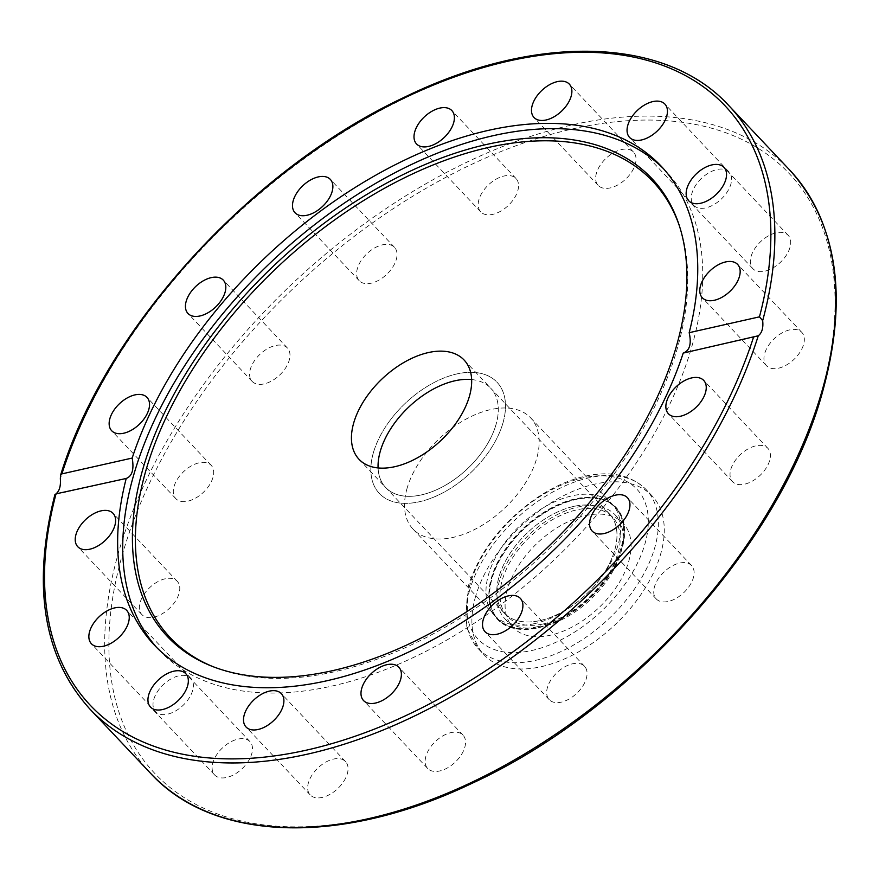 <?xml version="1.0" encoding="UTF-8"?>
<svg xmlns="http://www.w3.org/2000/svg" width="879" height="879" viewBox="0 0 879 879"><rect width="100%" height="100%" fill="white"/><g stroke="black" fill="none" stroke-linecap="round" stroke-linejoin="round"><path stroke-width="0.66" stroke-dasharray="4.39 3.3" d="M373.465 452.399A80.945 47.697 136.6 0 1 430.545 384.464A80.945 47.697 136.6 0 1 497.02 382.244A80.945 47.697 136.6 0 1 470.924 472.506A80.945 47.697 136.6 0 1 379.332 493.416A80.945 47.697 136.6 0 1 373.465 452.399M495.943 424.832A72.276 42.588 136.6 0 1 444.983 485.483A72.276 42.588 136.6 0 1 385.639 487.471A72.276 42.588 136.6 0 1 378.08 467.925A72.276 42.588 -43.4 0 0 385.628 487.46A72.276 42.588 -43.4 0 0 467.419 468.793A72.276 42.588 -43.4 0 0 490.713 388.199A72.276 42.588 136.6 0 1 495.943 424.832M471.638 379.552A72.276 42.588 136.6 0 1 490.713 388.199A72.276 42.588 -43.4 0 0 471.638 379.552M407.153 488.065A80.945 47.697 -43.4 0 0 413.009 529.081A80.945 47.697 -43.4 0 0 504.612 508.161A80.945 47.697 -43.4 0 0 530.696 417.91A80.945 47.697 -43.4 0 0 464.233 420.129A80.945 47.697 -43.4 0 0 407.153 488.065M683.214 353.083L683.994 352.897M663.623 168.845A348.655 205.422 136.6 0 1 666.172 171.471A348.655 205.422 136.6 0 1 639.725 457.717A348.655 205.422 136.6 0 1 332.262 685.994A348.655 205.422 136.6 0 1 159.253 650.295A348.655 205.422 136.6 0 1 156.792 647.603M701.651 178.228A24.282 14.306 -43.4 0 0 693.762 205.367A24.282 14.306 -43.4 0 0 721.241 199.093A24.282 14.306 -43.4 0 0 729.065 172.02A24.282 14.306 -43.4 0 0 701.651 178.228M768.257 235.968A24.282 14.306 -43.4 0 0 752.853 268.677A24.282 14.306 -43.4 0 0 780.332 262.403A24.282 14.306 -43.4 0 0 788.166 235.319A24.282 14.306 -43.4 0 0 768.257 235.968M789.738 329.867A24.282 14.306 -43.4 0 0 768.323 345.766A24.282 14.306 -43.4 0 0 766.477 365.697A24.282 14.306 -43.4 0 0 793.957 359.423A24.282 14.306 -43.4 0 0 801.791 332.35A24.282 14.306 -43.4 0 0 789.738 329.867M762.829 445.631A24.282 14.306 -43.4 0 0 737.162 458.025A24.282 14.306 -43.4 0 0 732.57 481.681A24.282 14.306 -43.4 0 0 760.049 475.396A24.282 14.306 -43.4 0 0 767.872 448.323A24.282 14.306 -43.4 0 0 762.829 445.631M691.619 565.636A24.282 14.306 -43.4 0 0 691.586 565.593A24.282 14.306 -43.4 0 0 664.106 571.866A24.282 14.306 -43.4 0 0 656.272 598.951A24.282 14.306 -43.4 0 0 683.719 592.699A24.282 14.306 -43.4 0 0 691.619 565.636M586.952 671.611A24.282 14.306 -43.4 0 0 584.524 666.304A24.282 14.306 -43.4 0 0 557.055 672.578A24.282 14.306 -43.4 0 0 549.21 699.651A24.282 14.306 -43.4 0 0 573.031 696.465A24.282 14.306 -43.4 0 0 586.952 671.611M464.76 747.425A24.282 14.306 -43.4 0 0 463.002 735.119A24.282 14.306 -43.4 0 0 435.523 741.393A24.282 14.306 -43.4 0 0 427.699 768.477A24.282 14.306 -43.4 0 0 447.642 767.806A24.282 14.306 -43.4 0 0 464.76 747.425M343.656 781.541A24.282 14.306 -43.4 0 0 345.524 761.566A24.282 14.306 -43.4 0 0 318.044 767.85A24.282 14.306 -43.4 0 0 310.21 794.924A24.282 14.306 -43.4 0 0 343.656 781.541M242.066 768.751A24.282 14.306 -43.4 0 0 249.955 741.623A24.282 14.306 -43.4 0 0 222.475 747.897A24.282 14.306 -43.4 0 0 214.652 774.97A24.282 14.306 -43.4 0 0 242.066 768.751M175.459 711.023A24.282 14.306 -43.4 0 0 190.864 678.313A24.282 14.306 -43.4 0 0 163.384 684.587A24.282 14.306 -43.4 0 0 155.55 711.66A24.282 14.306 -43.4 0 0 175.459 711.023M153.979 617.124A24.282 14.306 -43.4 0 0 175.393 601.225A24.282 14.306 -43.4 0 0 177.239 581.283A24.282 14.306 -43.4 0 0 149.76 587.557A24.282 14.306 -43.4 0 0 141.926 614.641A24.282 14.306 -43.4 0 0 153.979 617.124M180.887 501.36A24.282 14.306 -43.4 0 0 206.554 488.966A24.282 14.306 -43.4 0 0 211.147 465.31A24.282 14.306 -43.4 0 0 183.667 471.594A24.282 14.306 -43.4 0 0 175.844 498.668A24.282 14.306 -43.4 0 0 180.887 501.36M252.097 381.354A24.282 14.306 -43.4 0 0 252.13 381.387A24.282 14.306 -43.4 0 0 279.61 375.113A24.282 14.306 -43.4 0 0 287.444 348.04A24.282 14.306 -43.4 0 0 259.986 354.292A24.282 14.306 -43.4 0 0 252.097 381.354L187.974 313.473M356.764 275.38A24.282 14.306 -43.4 0 0 359.192 280.687A24.282 14.306 -43.4 0 0 386.661 274.413A24.282 14.306 -43.4 0 0 394.506 247.34A24.282 14.306 -43.4 0 0 370.685 250.526A24.282 14.306 -43.4 0 0 356.764 275.38M600.06 165.45A24.282 14.306 -43.4 0 0 598.192 185.425A24.282 14.306 -43.4 0 0 625.672 179.14A24.282 14.306 -43.4 0 0 633.506 152.067A24.282 14.306 -43.4 0 0 600.06 165.45M478.956 199.566A24.282 14.306 -43.4 0 0 480.714 211.872A24.282 14.306 -43.4 0 0 508.194 205.587A24.282 14.306 -43.4 0 0 516.017 178.514A24.282 14.306 -43.4 0 0 496.075 179.184A24.282 14.306 -43.4 0 0 478.956 199.566M679.489 226.189A332.075 195.654 136.6 0 1 679.95 227.54A332.075 195.654 136.6 0 1 334.921 671.666A332.075 195.654 136.6 0 1 214.465 667.249A332.075 195.654 136.6 0 1 213.136 666.711M537.552 626.683A80.945 47.697 136.6 0 1 497.382 618.398A80.945 47.697 136.6 0 1 489.493 601.928A80.945 47.697 136.6 0 1 523.477 528.147A80.945 47.697 136.6 0 1 599.082 498.415A80.945 47.697 136.6 0 1 615.08 507.227A80.945 47.697 136.6 0 1 608.927 573.69A80.945 47.697 136.6 0 1 537.552 626.683M538.058 627.826A81.527 48.037 -43.4 0 0 616.86 562.186A81.527 48.037 -43.4 0 0 600.027 498.635A81.527 48.037 -43.4 0 0 523.884 528.576A81.527 48.037 -43.4 0 0 489.658 602.895A81.527 48.037 -43.4 0 0 538.058 627.826M540.189 620.519A72.276 42.588 -43.4 0 0 603.928 573.207A72.276 42.588 -43.4 0 0 609.411 513.863A72.276 42.588 -43.4 0 0 527.631 532.531A72.276 42.588 -43.4 0 0 504.326 613.124A72.276 42.588 -43.4 0 0 540.189 620.519M534.641 623.607A80.945 47.697 136.6 0 1 494.47 615.322A80.945 47.697 136.6 0 1 488.614 574.295A80.945 47.697 136.6 0 1 545.694 506.359A80.945 47.697 136.6 0 1 612.169 504.15A80.945 47.697 136.6 0 1 606.016 570.614A80.945 47.697 136.6 0 1 534.641 623.607M543.398 623.925A72.276 42.588 -43.4 0 0 607.136 576.602A72.276 42.588 -43.4 0 0 612.619 517.259A72.276 42.588 -43.4 0 0 530.839 535.926A72.276 42.588 -43.4 0 0 507.535 616.52A72.276 42.588 -43.4 0 0 543.398 623.925M499.536 580.525A75.748 44.631 -43.4 0 0 505.018 618.904A75.748 44.631 -43.4 0 0 590.721 599.335A75.748 44.631 -43.4 0 0 615.146 514.874A75.748 44.631 -43.4 0 0 552.946 516.951A75.748 44.631 -43.4 0 0 499.536 580.525M507.557 589.007A75.748 44.631 -43.4 0 0 513.039 627.397A75.748 44.631 -43.4 0 0 598.742 607.828A75.748 44.631 -43.4 0 0 623.167 523.368A75.748 44.631 -43.4 0 0 560.967 525.444A75.748 44.631 -43.4 0 0 507.557 589.007M475.66 596.193A115.643 68.133 -43.4 0 0 484.032 654.789A115.643 68.133 -43.4 0 0 614.882 624.914A115.643 68.133 -43.4 0 0 652.163 495.976A115.643 68.133 -43.4 0 0 557.209 499.14A115.643 68.133 -43.4 0 0 475.66 596.193M502.876 423.271A80.945 47.697 136.6 0 1 445.796 491.207A80.945 47.697 136.6 0 1 379.321 493.416A80.945 47.697 136.6 0 1 405.417 403.164A80.945 47.697 136.6 0 1 497.02 382.244A80.945 47.697 136.6 0 1 502.876 423.271M573.547 506.469A72.276 42.588 -43.4 0 0 509.809 553.781A72.276 42.588 -43.4 0 0 504.326 613.124A72.276 42.588 -43.4 0 0 586.117 594.446A72.276 42.588 -43.4 0 0 609.411 513.863A72.276 42.588 -43.4 0 0 573.547 506.469M621.574 548.925A80.945 47.697 -43.4 0 0 615.718 507.908A80.945 47.697 -43.4 0 0 575.547 499.624A80.945 47.697 -43.4 0 0 504.172 552.616A80.945 47.697 -43.4 0 0 498.03 619.08A80.945 47.697 -43.4 0 0 564.494 616.86A80.945 47.697 -43.4 0 0 621.574 548.925M728.746 105.513A439.434 258.909 -43.4 0 0 371.894 115.303A439.434 258.909 -43.4 0 0 60.343 478.758M150.803 773.553A439.434 258.909 136.6 0 1 121.302 543.288A439.434 258.909 136.6 0 1 432.842 179.832A439.434 258.909 136.6 0 1 789.705 170.043M820.799 394.946A436.544 257.206 -43.4 0 0 384.617 214.454A436.544 257.206 -43.4 0 0 210.158 811.075A436.544 257.206 -43.4 0 0 820.799 394.946M55.915 493.888A439.434 258.909 -43.4 0 0 89.856 709.023M469.738 589.908A115.643 68.133 -43.4 0 0 478.099 648.504A115.643 68.133 -43.4 0 0 608.96 618.629A115.643 68.133 -43.4 0 0 646.23 489.691A115.643 68.133 -43.4 0 0 551.276 492.855A115.643 68.133 -43.4 0 0 469.738 589.908M470.221 583.832A109.216 64.343 -43.4 0 0 579.349 628.979A109.216 64.343 -43.4 0 0 622.991 479.725A109.216 64.343 -43.4 0 0 470.221 583.832M413.009 529.081L498.03 619.08M530.707 417.91L615.718 507.908M359.006 459.277L507.535 616.52M464.09 360.016L612.619 517.259M683.598 353.006L755.171 336.888M154.243 644.988L159.253 650.295M661.151 166.153L666.172 171.471M126.576 478.396L55.003 494.503M693.762 205.367L629.595 137.443M729.065 172.02L664.909 104.096M752.853 268.677L688.696 200.753M788.155 235.319L723.999 167.395M766.477 365.697L702.321 297.772M801.791 332.35L737.624 264.425M732.57 481.681L668.403 413.756M767.872 448.323L703.716 380.398M691.586 565.593L627.419 497.668M656.272 598.951L592.116 531.026M584.524 666.304L520.368 598.379M549.221 699.662L485.054 631.737M463.002 735.119L398.846 667.194M427.699 768.477L363.532 700.552M345.524 761.566L281.357 693.641M310.21 794.924L246.054 726.999M249.955 741.623L185.799 673.699M214.652 774.97L150.485 707.046M190.864 678.313L126.697 610.389M155.55 711.671L91.394 643.747M177.239 581.283L113.072 513.358M141.926 614.641L77.77 546.716M211.147 465.31L146.991 397.385M175.844 498.657L111.677 430.743M287.444 348.04L223.277 280.115M359.192 280.687L295.025 212.762M394.495 247.329L330.339 179.404M598.192 185.414L534.036 117.5M633.506 152.067L569.339 84.142M480.714 211.872L416.547 143.947M516.017 178.514L451.861 110.589M679.95 227.54L679.049 224.815M214.465 667.249L211.784 666.183M489.493 601.928L489.658 602.895M599.082 498.415L600.027 498.635M497.382 618.398L494.47 615.322M615.08 507.227L612.169 504.15M623.167 523.368L615.146 514.874M513.039 627.397L505.018 618.904M652.163 495.976L646.23 489.691C631.32 475.154 611.158 470.606 585.744 476.055C570.724 479.385 555.704 485.812 540.662 495.338C504.326 519.522 480.22 549.716 468.342 585.919L466.639 627.705L478.099 648.504L484.032 654.789"/><path stroke-width="1.32" d="M378.08 467.925A72.276 42.588 136.6 0 1 408.933 406.878A72.276 42.588 136.6 0 1 471.638 379.552A72.276 42.588 -43.4 0 0 454.85 380.805A72.276 42.588 -43.4 0 0 378.08 467.925M469.32 396.638A72.276 42.588 136.6 0 1 418.349 457.3A72.276 42.588 136.6 0 1 359.006 459.277A72.276 42.588 136.6 0 1 382.299 378.695A72.276 42.588 136.6 0 1 464.09 360.016A72.276 42.588 136.6 0 1 469.32 396.638M683.214 353.083C689.674 350.699 691.663 343.898 689.18 332.68L759.467 316.847L762.675 320.648C763.455 327.933 761.972 332.976 758.258 335.778L683.214 353.083A348.655 205.422 136.6 0 1 327.252 680.676A348.655 205.422 136.6 0 1 154.243 644.988A348.655 205.422 136.6 0 1 126.213 478.462L55.915 493.888C59.42 491.13 60.893 486.087 60.343 478.758L60.519 475.396L61.893 473.88L132.18 458.058C134.179 469.397 132.191 476.198 126.213 478.462L126.576 478.396M156.792 647.603A348.655 205.422 136.6 0 1 271.655 261.546A348.655 205.422 136.6 0 1 663.623 168.845M132.18 458.058A348.655 205.422 136.6 0 1 380.222 172.702A348.655 205.422 136.6 0 1 661.151 166.153A348.655 205.422 136.6 0 1 689.18 332.68M657.02 131.224A24.282 14.306 136.6 0 1 629.595 137.443A24.282 14.306 136.6 0 1 637.484 110.304A24.282 14.306 136.6 0 1 664.909 104.096A24.282 14.306 136.6 0 1 657.02 131.224M708.595 200.104A24.282 14.306 136.6 0 1 688.686 200.753A24.282 14.306 136.6 0 1 704.09 168.043A24.282 14.306 136.6 0 1 723.999 167.395A24.282 14.306 136.6 0 1 708.595 200.104M714.374 300.266A24.282 14.306 136.6 0 1 702.321 297.772A24.282 14.306 136.6 0 1 704.167 277.841A24.282 14.306 136.6 0 1 725.582 261.942A24.282 14.306 136.6 0 1 737.624 264.425A24.282 14.306 136.6 0 1 735.778 284.367A24.282 14.306 136.6 0 1 714.374 300.266M141.937 394.682A24.282 14.306 136.6 0 1 146.991 397.385A24.282 14.306 136.6 0 1 142.387 421.041A24.282 14.306 136.6 0 1 116.731 433.435A24.282 14.306 136.6 0 1 111.688 430.743A24.282 14.306 136.6 0 1 116.281 407.087A24.282 14.306 136.6 0 1 141.937 394.682M223.31 280.148A24.282 14.306 136.6 0 1 215.421 307.221A24.282 14.306 136.6 0 1 187.974 313.473A24.282 14.306 136.6 0 1 187.941 313.429A24.282 14.306 136.6 0 1 195.83 286.367A24.282 14.306 136.6 0 1 223.277 280.115A24.282 14.306 136.6 0 1 223.31 280.148M332.756 184.711A24.282 14.306 136.6 0 1 318.835 209.565A24.282 14.306 136.6 0 1 295.025 212.751A24.282 14.306 136.6 0 1 292.608 207.455A24.282 14.306 136.6 0 1 306.518 182.601A24.282 14.306 136.6 0 1 330.339 179.404A24.282 14.306 136.6 0 1 332.756 184.711M567.471 104.118A24.282 14.306 136.6 0 1 534.036 117.5A24.282 14.306 136.6 0 1 535.893 97.525A24.282 14.306 136.6 0 1 569.339 84.142A24.282 14.306 136.6 0 1 567.471 104.118M453.608 122.895A24.282 14.306 136.6 0 1 436.489 143.277A24.282 14.306 136.6 0 1 416.547 143.947A24.282 14.306 136.6 0 1 414.789 131.641A24.282 14.306 136.6 0 1 431.919 111.259A24.282 14.306 136.6 0 1 451.861 110.589A24.282 14.306 136.6 0 1 453.608 122.895M55.003 494.503L54.927 494.514C31.71 585.799 43.357 657.305 89.856 709.023A439.434 258.909 -43.4 0 0 446.708 699.234A439.434 258.909 -43.4 0 0 758.258 335.778M753.501 337.25A436.544 257.206 136.6 0 1 306.969 750.029A436.544 257.206 136.6 0 1 55.926 494.284L55.915 493.888M698.662 377.706A24.282 14.306 136.6 0 1 703.705 380.398A24.282 14.306 136.6 0 1 699.113 404.054A24.282 14.306 136.6 0 1 673.457 416.459A24.282 14.306 136.6 0 1 668.403 413.756A24.282 14.306 136.6 0 1 673.006 390.1A24.282 14.306 136.6 0 1 698.662 377.706M627.452 497.712A24.282 14.306 136.6 0 1 619.563 524.774A24.282 14.306 136.6 0 1 592.116 531.026A24.282 14.306 136.6 0 1 592.083 530.982A24.282 14.306 136.6 0 1 599.972 503.92A24.282 14.306 136.6 0 1 627.419 497.668A24.282 14.306 136.6 0 1 627.452 497.712M522.785 603.686A24.282 14.306 136.6 0 1 508.864 628.54A24.282 14.306 136.6 0 1 485.054 631.737A24.282 14.306 136.6 0 1 482.637 626.43A24.282 14.306 136.6 0 1 496.558 601.577A24.282 14.306 136.6 0 1 520.368 598.39A24.282 14.306 136.6 0 1 522.785 603.686M400.604 679.5A24.282 14.306 136.6 0 1 383.475 699.882A24.282 14.306 136.6 0 1 363.532 700.552A24.282 14.306 136.6 0 1 361.774 688.246A24.282 14.306 136.6 0 1 378.904 667.864A24.282 14.306 136.6 0 1 398.846 667.194A24.282 14.306 136.6 0 1 400.604 679.5M279.489 713.616A24.282 14.306 136.6 0 1 246.054 726.999A24.282 14.306 136.6 0 1 247.911 707.024A24.282 14.306 136.6 0 1 281.357 693.641A24.282 14.306 136.6 0 1 279.489 713.616M177.91 700.838A24.282 14.306 136.6 0 1 150.485 707.046A24.282 14.306 136.6 0 1 158.374 679.917A24.282 14.306 136.6 0 1 185.799 673.699A24.282 14.306 136.6 0 1 177.91 700.838M111.303 643.098A24.282 14.306 136.6 0 1 91.394 643.736A24.282 14.306 136.6 0 1 106.798 611.037A24.282 14.306 136.6 0 1 126.697 610.389A24.282 14.306 136.6 0 1 111.303 643.098M89.812 549.199A24.282 14.306 136.6 0 1 77.77 546.716A24.282 14.306 136.6 0 1 79.604 526.774A24.282 14.306 136.6 0 1 101.019 510.875A24.282 14.306 136.6 0 1 113.072 513.358A24.282 14.306 136.6 0 1 111.226 533.3A24.282 14.306 136.6 0 1 89.812 549.199M332.712 670.633A333.339 196.402 136.6 0 1 211.784 666.183A333.339 196.402 136.6 0 1 274.753 264.832A333.339 196.402 136.6 0 1 679.049 224.815A333.339 196.402 136.6 0 1 332.712 670.633M213.136 666.711A332.075 195.654 136.6 0 1 277.193 267.414A332.075 195.654 136.6 0 1 679.489 226.189M61.893 473.88A436.544 257.206 136.6 0 1 508.425 61.112A436.544 257.206 136.6 0 1 759.467 316.847M762.675 320.648A439.434 258.909 -43.4 0 0 728.746 105.513C664.963 35.896 535.102 33.248 403.615 97.613C250.295 169.515 105.062 329.339 60.519 475.396M821.502 392.726A439.434 258.909 136.6 0 1 511.633 761.522A439.434 258.909 136.6 0 1 150.803 773.553C213.872 842.324 341.448 845.829 471.43 783.596C629.847 711.133 780.343 543.969 821.964 394.056C848.642 298.585 837.885 223.914 789.705 170.043A439.434 258.909 136.6 0 1 821.502 392.726M789.705 170.043L728.746 105.513M150.803 773.553L89.856 709.023"/></g></svg>

